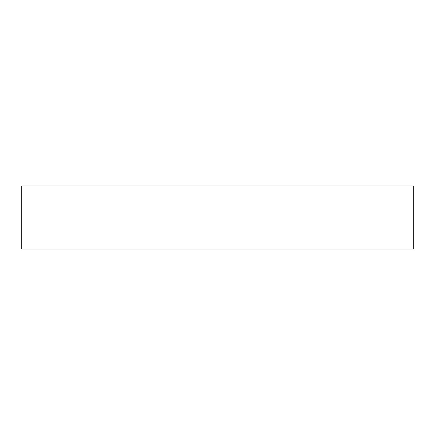 <?xml version="1.0" encoding="UTF-8"?>
<svg xmlns="http://www.w3.org/2000/svg" width="435" height="435" viewBox="0 0 435 435"><rect width="100%" height="100%" fill="white"/><g stroke="black" fill="none" stroke-linecap="round" stroke-linejoin="round"><path stroke-width="0.65" d="M413.25 185.968L21.75 185.968L21.75 249.032L413.25 249.032L413.25 185.968"/></g></svg>
